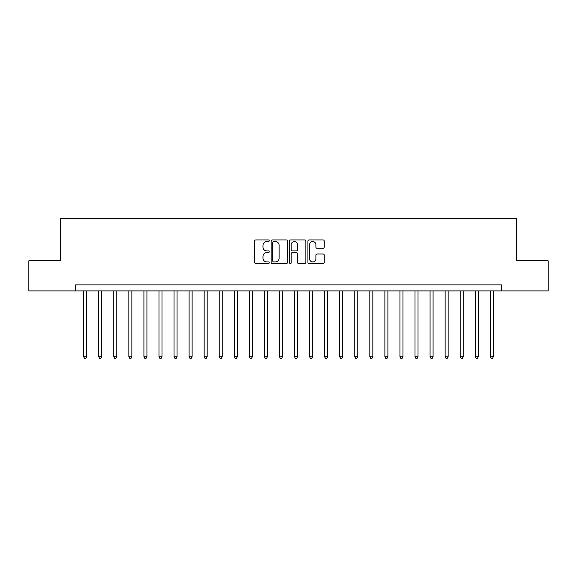 <?xml version="1.0" encoding="UTF-8"?>
<svg xmlns="http://www.w3.org/2000/svg" width="577" height="577" viewBox="0 0 577 577"><rect width="100%" height="100%" fill="white"/><g stroke="black" fill="none" stroke-linecap="round" stroke-linejoin="round"><path stroke-width="0.87" d="M269.221 240.753A0.829 0.829 0 0 0 268.392 239.924L255.827 239.924A1.183 1.183 0 0 0 254.645 241.107L254.645 262.398A1.183 1.183 0 0 0 255.827 263.581L268.392 263.581A0.829 0.829 0 0 0 269.221 262.751A0.829 0.829 0 0 0 268.392 261.922L266.769 261.922A3.787 3.787 0 0 1 262.982 258.135L262.982 256.361A3.787 3.787 0 0 1 266.769 252.582L268.392 252.582A0.829 0.829 0 0 0 269.221 251.752A0.829 0.829 0 0 0 268.392 250.923L266.769 250.923A3.787 3.787 0 0 1 262.982 247.136L262.982 245.362A3.787 3.787 0 0 1 266.769 241.583L268.392 241.583A0.829 0.829 0 0 0 269.221 240.753M323.062 248.261A1.183 1.183 0 0 0 324.245 247.079L324.245 241.107A1.183 1.183 0 0 0 323.062 239.924L309.106 239.924A1.183 1.183 0 0 0 307.923 241.107L307.923 262.398A1.183 1.183 0 0 0 309.106 263.581L323.062 263.581A1.183 1.183 0 0 0 324.245 262.398L324.245 255.178A1.183 1.183 0 0 0 323.062 253.995L317.09 253.995A1.183 1.183 0 0 0 315.907 255.178L315.907 258.756A3.166 3.166 0 0 1 312.741 261.922A3.166 3.166 0 0 1 309.582 258.756L309.582 244.742A3.166 3.166 0 0 1 312.741 241.583A3.166 3.166 0 0 1 315.907 244.742L315.907 247.079A1.183 1.183 0 0 0 317.09 248.261L323.062 248.261M75.537 290.909L28.85 290.909L28.85 260.79L60.477 260.79L60.477 218.618L516.523 218.618L516.523 260.79L548.15 260.79L548.15 290.909L501.463 290.909L501.463 284.887L75.537 284.887L75.537 290.909L501.463 290.909M287.469 241.107A1.183 1.183 0 0 0 286.286 239.924L272.33 239.924A1.183 1.183 0 0 0 271.147 241.107L271.147 262.398A1.183 1.183 0 0 0 272.33 263.581L286.286 263.581A1.183 1.183 0 0 0 287.469 262.398L287.469 241.107M290.714 239.924L304.67 239.924A1.183 1.183 0 0 1 305.853 241.107L305.853 262.398A1.183 1.183 0 0 1 304.67 263.581L298.698 263.581A1.183 1.183 0 0 1 297.516 262.398L297.516 253.765A1.183 1.183 0 0 0 296.333 252.582L292.373 252.582A1.183 1.183 0 0 0 291.19 253.765L291.19 262.751A0.829 0.829 0 0 1 290.361 263.581A0.829 0.829 0 0 1 289.531 262.751L289.531 241.107A1.183 1.183 0 0 1 290.714 239.924M273.628 241.583A0.829 0.829 0 0 0 272.798 242.405L272.798 261.092A0.829 0.829 0 0 0 273.628 261.922L275.344 261.922A3.787 3.787 0 0 0 279.131 258.135L279.131 245.362A3.787 3.787 0 0 0 275.344 241.583L273.628 241.583M297.516 244.807A3.166 3.166 0 0 0 294.357 241.64A3.166 3.166 0 0 0 291.19 244.807L291.19 249.74A1.183 1.183 0 0 0 292.373 250.923L296.333 250.923A1.183 1.183 0 0 0 297.516 249.74L297.516 244.807M83.672 290.909L83.672 356.817L86.687 356.817L86.687 290.909M86.687 356.817L85.778 358.382L84.574 358.382L83.672 356.817M98.732 290.909L98.732 356.817L101.747 356.817L101.747 290.909M101.747 356.817L100.838 358.382L99.633 358.382L98.732 356.817M113.792 290.909L113.792 356.817L116.806 356.817L116.806 290.909M116.806 356.817L115.905 358.382L114.7 358.382L113.792 356.817M128.851 290.909L128.851 356.817L131.866 356.817L131.866 290.909M131.866 356.817L130.965 358.382L129.76 358.382L128.851 356.817M143.918 290.909L143.918 356.817L146.926 356.817L146.926 290.909M146.926 356.817L146.024 358.382L144.82 358.382L143.918 356.817M158.978 290.909L158.978 356.817L161.986 356.817L161.986 290.909M161.986 356.817L161.084 358.382L159.879 358.382L158.978 356.817M174.038 290.909L174.038 356.817L177.052 356.817L177.052 290.909M177.052 356.817L176.144 358.382L174.939 358.382L174.038 356.817M189.097 290.909L189.097 356.817L192.112 356.817L192.112 290.909M192.112 356.817L191.203 358.382L189.999 358.382L189.097 356.817M204.157 290.909L204.157 356.817L207.172 356.817L207.172 290.909M207.172 356.817L206.27 358.382L205.066 358.382L204.157 356.817M219.217 290.909L219.217 356.817L222.232 356.817L222.232 290.909M222.232 356.817L221.33 358.382L220.125 358.382L219.217 356.817M234.284 290.909L234.284 356.817L237.291 356.817L237.291 290.909M237.291 356.817L236.39 358.382L235.185 358.382L234.284 356.817M249.343 290.909L249.343 356.817L252.351 356.817L252.351 290.909M252.351 356.817L251.449 358.382L250.245 358.382L249.343 356.817M264.403 290.909L264.403 356.817L267.418 356.817L267.418 290.909M267.418 356.817L266.509 358.382L265.305 358.382L264.403 356.817M279.463 290.909L279.463 356.817L282.478 356.817L282.478 290.909M282.478 356.817L281.569 358.382L280.364 358.382L279.463 356.817M294.522 290.909L294.522 356.817L297.537 356.817L297.537 290.909M297.537 356.817L296.636 358.382L295.431 358.382L294.522 356.817M309.582 290.909L309.582 356.817L312.597 356.817L312.597 290.909M312.597 356.817L311.695 358.382L310.491 358.382L309.582 356.817M324.649 290.909L324.649 356.817L327.657 356.817L327.657 290.909M327.657 356.817L326.755 358.382L325.551 358.382L324.649 356.817M339.709 290.909L339.709 356.817L342.716 356.817L342.716 290.909M342.716 356.817L341.815 358.382L340.61 358.382L339.709 356.817M354.768 290.909L354.768 356.817L357.783 356.817L357.783 290.909M357.783 356.817L356.874 358.382L355.67 358.382L354.768 356.817M369.828 290.909L369.828 356.817L372.843 356.817L372.843 290.909M372.843 356.817L371.934 358.382L370.73 358.382L369.828 356.817M384.888 290.909L384.888 356.817L387.903 356.817L387.903 290.909M387.903 356.817L387.001 358.382L385.797 358.382L384.888 356.817M399.948 290.909L399.948 356.817L402.962 356.817L402.962 290.909M402.962 356.817L402.061 358.382L400.856 358.382L399.948 356.817M415.014 290.909L415.014 356.817L418.022 356.817L418.022 290.909M418.022 356.817L417.121 358.382L415.916 358.382L415.014 356.817M430.074 290.909L430.074 356.817L433.082 356.817L433.082 290.909M433.082 356.817L432.18 358.382L430.976 358.382L430.074 356.817M445.134 290.909L445.134 356.817L448.149 356.817L448.149 290.909M448.149 356.817L447.24 358.382L446.035 358.382L445.134 356.817M460.194 290.909L460.194 356.817L463.208 356.817L463.208 290.909M463.208 356.817L462.3 358.382L461.095 358.382L460.194 356.817M475.253 290.909L475.253 356.817L478.268 356.817L478.268 290.909M478.268 356.817L477.367 358.382L476.162 358.382L475.253 356.817M490.313 290.909L490.313 356.817L493.328 356.817L493.328 290.909M493.328 356.817L492.426 358.382L491.222 358.382L490.313 356.817"/></g></svg>
